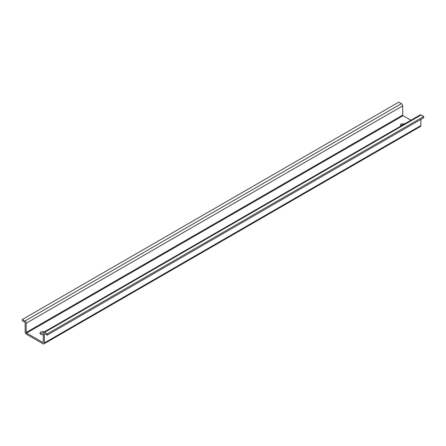 <?xml version="1.0" encoding="UTF-8"?>
<svg xmlns="http://www.w3.org/2000/svg" width="446" height="446" viewBox="0 0 446 446"><rect width="100%" height="100%" fill="white"/><g stroke="black" fill="none" stroke-linecap="round" stroke-linejoin="round"><path stroke-width="0.67" d="M403.234 124.69L401.283 125.159A2.765 1.6 0 0 0 400.686 125.672M404.851 123.754L401.283 123.927A2.765 1.6 0 0 0 400.469 125.053A2.765 1.6 0 0 0 400.987 125.984M410.928 120.247L403.061 115.704L26.57 333.073L42.939 342.522A0.502 0.29 -120 0 0 43.295 342.316L42.939 342.522M44.377 331.874A2.765 1.6 0 0 0 40.803 332.041A2.765 1.6 0 0 0 39.995 333.173A2.765 1.6 0 0 0 43.295 334.74M403.061 115.704A0.502 0.29 -120 0 1 402.705 115.09L402.705 105.886A1.812 1.048 -120 0 0 401.422 103.667L398.791 102.145L22.3 319.509L22.3 320.741L24.58 322.057A0.803 0.463 -120 0 1 25.149 323.043L25.149 331.841A2.013 1.16 -120 0 0 26.57 334.305L42.939 343.755A2.013 1.16 -120 0 0 43.948 343.855A2.013 1.16 -120 0 0 44.36 342.935L44.36 334.138A0.803 0.463 -120 0 1 44.528 333.77A0.803 0.463 -120 0 1 44.934 333.809L47.209 335.124L47.209 333.892L44.578 332.37A1.812 1.048 -120 0 0 43.669 332.281A1.812 1.048 -120 0 0 43.295 333.112L43.295 342.316M43.318 332.839L40.803 333.273L40.207 333.792M47.209 335.124L423.7 117.761L423.7 116.529L421.069 115.007A1.812 1.048 -120 0 0 420.16 114.917L43.669 332.281M43.948 343.855L420.439 126.491A2.013 1.16 -120 0 0 420.851 125.566L420.851 119.405M402.705 105.886L26.214 323.25L26.214 332.454A0.502 0.29 -120 0 0 26.57 333.073M26.214 323.25A1.812 1.048 -120 0 0 24.931 321.031L22.3 319.509M423.7 116.529L47.209 333.892M402.705 115.09L26.214 332.454M420.851 125.566L44.36 342.935M401.422 103.667L24.931 321.031M421.069 115.007L44.578 332.37M44.934 333.809L44.36 334.138"/></g></svg>
